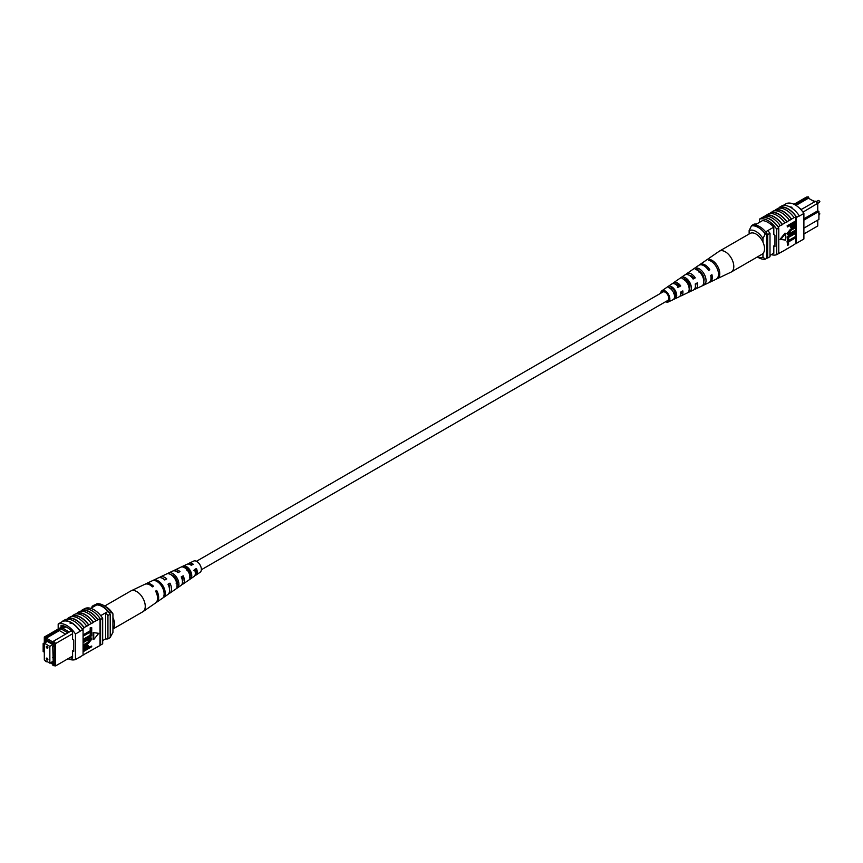 <?xml version="1.0" encoding="UTF-8"?>
<svg xmlns="http://www.w3.org/2000/svg" width="863" height="863" viewBox="0 0 863 863"><rect width="100%" height="100%" fill="white"/><g stroke="black" fill="none" stroke-linecap="round" stroke-linejoin="round"><path stroke-width="1.29" d="M195.318 569.515A4.887 2.826 -120 0 0 196.074 570.238M201.338 569.763L667.725 300.497A4.887 2.826 -120 0 0 668.48 296.57A4.887 2.826 -120 0 0 665.276 292.266A4.887 2.826 -120 0 0 662.838 292.018L196.451 561.284M811.727 200.13L815.157 201.543M803.895 233.981L817.757 225.966L817.757 220.108M809.116 198.619L808.426 196.904L794.877 204.736M803.895 218.803L817.757 210.799L817.757 203.603L815.805 201.165L817.757 203.269L802.989 212.136M800.961 209.666L801.468 209.375L799.677 208.339M773.809 253.215L770.001 255.405M762.547 220.572L754.855 225.016M773.755 227.152L765.664 231.823M793.992 204.283L806.463 197.088L808.426 196.904M803.895 228.123L818.911 219.45L818.911 211.457L803.895 220.13M767.736 230.626A19.256 11.122 60 0 1 770.001 233.269L770.001 256.699L767.692 258.026A19.569 11.295 60 0 1 766.657 258.113M756.43 224.11A19.569 11.295 60 0 0 754.133 224.11L751.824 225.437M766.657 233.312A19.256 11.122 60 0 1 767.692 234.596L767.692 258.026M770.001 233.269L767.692 234.596M818.911 211.457L817.757 210.799M801.468 209.375L815.805 201.165M795.988 205.394L808.426 198.22L814.672 201.823M749.138 233.981L749.138 230.561L751.436 225.879L752.827 225.081A17.929 10.356 60 0 1 766.657 233.075L765.276 233.873L762.968 238.544A14.671 8.468 -120 0 0 749.138 230.561M762.968 242.158L762.968 238.544M757.455 256.904A14.671 8.468 -120 0 0 762.968 257.152L765.276 259.159L766.657 258.361L766.657 233.075M765.276 259.159A17.929 10.356 60 0 1 758.361 257.541L757.358 256.958M762.968 257.152L762.968 253.539M751.436 225.879A17.929 10.356 60 0 1 765.276 233.873M778.696 208.177L779.569 207.67A19.569 11.295 60 0 0 778.987 207.843L779.451 207.584A19.569 11.295 60 0 1 796.743 217.562L796.279 217.832A19.569 11.295 -120 0 0 795.708 216.991L794.089 217.627A19.86 11.467 -120 0 0 786.02 210.022A19.86 11.467 -120 0 0 777.951 208.307L775.416 210.065A19.569 11.295 60 0 1 783.485 211.726A19.569 11.295 60 0 1 791.554 219.385L789.483 220.292A19.86 11.467 -120 0 0 781.414 212.686A19.86 11.467 -120 0 0 773.345 210.971L770.81 212.73A19.569 11.295 60 0 1 778.879 214.391A19.569 11.295 60 0 1 786.948 222.05L784.866 222.956A19.86 11.467 -120 0 0 776.797 215.351A19.86 11.467 -120 0 0 768.728 213.636L764.866 216.16M766.193 215.394A19.569 11.295 60 0 1 774.262 217.055A19.569 11.295 60 0 1 782.331 224.714L780.26 225.621A19.86 11.467 -120 0 0 772.191 218.015A19.86 11.467 -120 0 0 764.122 216.3L762.051 217.789A19.569 11.295 -120 0 0 761.468 217.961L759.397 219.159A19.569 11.295 60 0 1 776.689 229.148L776.689 254.704A19.569 11.295 60 0 1 771.317 254.65M780.26 225.621L778.189 226.818A19.86 11.467 -120 0 0 770.12 219.213A19.86 11.467 -120 0 0 762.051 217.498M784.866 222.956L782.331 224.412A19.86 11.467 -120 0 0 774.262 216.818A19.86 11.467 -120 0 0 766.193 215.103M799.3 215.815A19.86 11.467 -120 0 0 790.637 207.357A19.86 11.467 -120 0 0 781.975 205.815L779.44 207.282A19.86 11.467 -120 0 1 788.102 208.824A19.86 11.467 -120 0 1 796.754 217.282L799.3 215.815L796.754 217.282M794.089 217.627L791.554 219.094A19.86 11.467 -120 0 0 783.485 211.489A19.86 11.467 -120 0 0 775.416 209.774M789.483 220.292L786.948 221.759A19.86 11.467 -120 0 0 778.879 214.153A19.86 11.467 -120 0 0 770.81 212.438M782.924 205.577L786.603 203.452A19.569 11.295 60 0 1 803.895 213.431L803.895 238.997L796.279 243.388L796.279 217.832M795.708 223.765L795.708 243.56A19.569 11.295 -120 0 0 796.279 243.388M795.708 243.56L791.554 246.246A19.86 11.467 60 0 1 790.821 246.387M795.708 237.778L788.577 241.888L788.577 244.801L787.639 245.34L787.067 241.381L795.136 236.721L795.708 237.055L787.639 241.716L787.067 241.381M795.708 233.301L788.577 237.411L788.577 240.324L787.639 240.863L787.067 236.904L795.136 232.244L795.708 232.579L787.639 237.228L787.067 236.904M790.486 232.988L795.136 230.302L795.708 230.637L791.058 233.323L788.566 233.808M787.746 234.714L786.959 233.517L790.486 229.234L795.136 226.548L795.708 226.883L791.069 229.569L790.486 229.234M787.639 226.947L787.067 225.89L795.136 221.23L795.557 224.919L793.367 227.271L791.317 227.735L790.886 225.07L787.639 226.947L787.639 226.225L795.708 221.564L795.708 216.991M791.08 227.487L790.314 225.405M785.028 233.107L780.044 239.321L785.61 240.097L785.61 233.442L785.028 233.107M791.554 246.246L782.331 251.575A19.86 11.467 60 0 1 781.598 251.705M778.189 226.818L778.189 227.109A19.569 11.295 60 0 1 778.76 227.94L776.689 229.148M782.331 251.575L778.189 253.841M770.81 212.73L769.472 213.506M775.416 210.065L774.079 210.842M786.948 248.911A19.86 11.467 60 0 1 786.204 249.04M796.743 243.118L799.278 241.651M796.754 243.42A19.86 11.467 60 0 1 795.427 243.722M803.895 213.431L799.278 216.095M790.637 206.947L792.029 207.271M778.76 227.94L778.76 253.506L776.689 254.704M778.189 227.109A19.569 11.295 -120 0 0 762.051 217.789M759.397 222.395L759.397 219.159M762.277 220.734L762.277 220.561A19.569 11.295 60 0 1 773.809 227.217L773.809 234.596L774.952 235.265L774.952 246.581L773.809 245.912L773.809 253.301A19.569 11.295 60 0 1 773.658 253.291M774.952 245.254L773.809 245.912M791.835 226.052L793.324 226.57L794.769 224.337L794.769 222.837L791.835 224.531L792.126 226.85M787.639 226.225L787.067 225.89M790.886 226.548L790.314 226.214M791.252 225.718L792.752 226.235L794.187 223.161M793.324 226.57L792.752 226.235M794.769 224.337L794.187 224.002M795.708 227.616L791.058 230.292L788.48 233.258L788.793 234.067M788.48 233.258L791.058 233.323M795.708 231.36L787.995 234.941L786.959 233.517M787.531 233.851L791.069 229.569M787.639 240.863L787.639 237.228M787.639 245.34L787.639 241.716M785.61 233.442L780.616 239.655M660.724 293.237A6.462 3.732 60 0 1 661.899 290.755A6.462 3.732 60 0 1 662.784 290.399A6.462 3.732 60 0 1 668.89 295.114A6.462 3.732 60 0 1 668.361 301.931L679.062 296.85A7.411 4.272 -120 0 0 680.659 292.093L682.827 290.896A7.594 4.391 60 0 1 681.198 295.836L693.421 290.022A8.684 5.016 -120 0 0 695.222 284.013L697.39 282.805A8.867 5.124 60 0 1 695.567 289.008L708.706 282.762A10.032 5.793 -120 0 0 710.702 275.405L711.943 274.725A10.14 5.858 60 0 1 709.936 282.179L731.026 272.147A12.006 6.936 -120 0 0 731.306 272.007L762.051 254.251A12.006 6.936 -120 0 0 763.162 242.589A12.006 6.936 -120 0 0 750.044 233.452L719.3 251.198A12.006 6.936 -120 0 0 719.03 251.37L706.495 260.022A10.788 6.235 -120 0 0 706.495 260.022A10.788 6.235 -120 0 0 706.484 260.022L705.362 260.799L706.495 260.011M731.306 272.007A12.006 6.936 -120 0 0 732.417 260.346A12.006 6.936 -120 0 0 720.659 250.712A12.006 6.936 -120 0 0 719.3 251.198M693.162 278.447A6.753 3.894 60 0 1 692.655 276.915M674.985 284.013A5.782 3.344 60 0 1 675.341 283.916A5.782 3.344 60 0 1 679.537 286.149L680.713 285.933A7.594 4.391 60 0 0 674.639 282.266A7.594 4.391 60 0 0 673.604 282.686L684.758 275.006A8.684 5.016 -120 0 1 685.934 274.52A8.684 5.016 -120 0 1 693.108 279.051L695.276 277.854A8.867 5.124 60 0 0 687.908 273.172A8.867 5.124 60 0 0 686.711 273.657L698.685 265.394A10.032 5.793 -120 0 1 700.055 264.844A10.032 5.793 -120 0 1 708.588 270.453L709.828 269.763A10.14 5.858 60 0 0 701.177 264.067A10.14 5.858 60 0 0 699.807 264.628L706.139 260.259M684.812 279.353A6.365 3.668 -120 0 0 684.801 280.108M686.819 279.353L684.834 280.518M698.922 270.874A7.087 4.088 -120 0 0 698.933 271.413M700.141 271.478L699.008 272.147M704.003 278.328A7.141 4.121 60 0 1 702.957 277.303M689.515 285.006A6.462 3.732 60 0 1 688.933 284.305L688.178 284.747M689.03 287.433A6.365 3.668 -120 0 0 689.796 287.854M675.621 292.169L673.636 293.344M674.035 293.787A5.685 3.279 -120 0 0 675.6 295.027M666.883 300.982A5.178 2.988 -120 0 0 667.282 300.95A5.178 2.988 -120 0 0 667.8 300.777A5.178 2.988 -120 0 0 668.145 295.286A5.178 2.988 -120 0 0 663.28 291.565A5.178 2.988 -120 0 0 662.633 291.813A5.178 2.988 -120 0 0 661.986 292.514M694.089 268.576L692.115 269.936M668.361 301.931A6.462 3.732 60 0 1 667.779 302.115A6.462 3.732 60 0 1 665.621 301.716M680.713 285.933L678.545 287.142A7.411 4.272 -120 0 0 672.665 283.625A7.411 4.272 -120 0 0 671.662 284.035L661.899 290.755M672.773 283.603A7.594 4.391 60 0 1 673.604 282.686M685.848 274.542A8.867 5.124 60 0 1 686.711 273.657M695.567 289.008A8.867 5.124 60 0 1 694.769 289.256A8.867 5.124 60 0 1 694.37 289.299M689.839 287.379A8.867 5.124 60 0 1 688.76 286.322M681.198 295.836A7.594 4.391 60 0 1 680.519 296.052A7.594 4.391 60 0 1 679.99 296.095M675.502 293.679A7.594 4.391 60 0 1 674.693 292.719M709.936 282.179A10.14 5.858 60 0 1 709.289 282.406M717.768 278.404A10.788 6.235 -120 0 0 718.523 268.08A10.788 6.235 -120 0 0 709.677 259.45L708.555 260.227A10.68 6.17 60 0 1 717.282 268.771A10.68 6.17 60 0 1 716.549 278.976L717.563 277.929M704.402 284.725A9.601 5.545 -120 0 0 704.931 275.642A9.601 5.545 -120 0 0 697.272 268.005L695.298 269.375A9.407 5.437 60 0 1 702.762 276.85A9.407 5.437 60 0 1 702.277 285.729L704.402 284.725L703.723 283.118M690.13 291.457A8.328 4.811 -120 0 0 690.411 283.722A8.328 4.811 -120 0 0 684.025 277.163L682.061 278.533A8.134 4.703 60 0 1 688.253 284.919A8.134 4.703 60 0 1 687.994 292.46L690.13 291.457L689.224 289.353A6.17 3.56 -120 0 0 689.138 283.949A6.17 3.56 -120 0 0 684.931 279.278L684.273 279.688M675.837 298.166A7.055 4.078 -120 0 0 675.902 291.802A7.055 4.078 -120 0 0 670.788 286.343L668.825 287.713A6.861 3.959 60 0 1 673.733 292.999A6.861 3.959 60 0 1 673.712 299.17L675.837 298.166L675.168 296.602A5.491 3.172 -120 0 0 674.974 291.964A5.491 3.172 -120 0 0 671.468 287.918L670.4 288.598M681.673 291.543A5.782 3.344 60 0 1 680.734 293.981M695.902 283.636A6.462 3.732 60 0 1 695.427 285.933M689.3 275.308A6.462 3.732 60 0 1 693.755 278.123L695.276 277.854M692.827 278.641L693.755 278.123M677.423 287.336L679.537 286.149M703.83 281.101A6.85 3.959 -120 0 0 698.404 270.648L698.178 270.799M674.51 296.937L675.168 296.602M699.192 271.651L699.947 271.511M708.318 270.033L709.828 269.763M710.26 260.799L709.677 259.45M698.404 270.648L697.272 268.005M684.931 279.278L684.025 277.163M671.468 287.918L670.788 286.343M46.278 658.566A1.143 0.658 -120 0 0 47.886 659.494A1.143 0.658 -120 0 0 46.278 658.566M46.278 646.851A1.143 0.658 -120 0 0 47.886 647.779A1.143 0.658 -120 0 0 46.278 646.851M44.315 643.183L44.315 659.958L49.849 663.151L49.849 646.387L44.315 643.183L47.336 641.446M49.849 646.387L52.87 644.639M49.849 663.151L52.87 661.414M72.578 633.744L55.599 643.55L55.599 665.912L72.578 656.107M54.218 665.459L55.599 665.912L52.945 665.567L54.218 665.459L54.218 644.014L52.945 642.439L53.635 641.112L69.277 632.018L61.974 627.8L60.593 628.598L67.897 632.816M46.915 661.457L46.268 661.835L45.566 660.68M50.334 662.87L52.945 664.381L52.945 665.567M45.566 638.178L44.304 638.286L44.304 637.034L46.268 636.851L45.566 639.364L52.945 643.615L52.945 642.439M44.304 638.286L44.304 645.815L43.15 645.146L43.15 651.543L44.304 652.201L44.315 659.753M44.639 660.141L45.566 661.306M45.717 642.374L45.264 640.249L53.29 644.888L53.29 646.743L52.719 646.419L53.29 663.518L51.251 662.342M46.872 641.177L45.264 642.104M102.675 640.605L105.631 638.89A19.569 11.295 -120 0 0 107.94 638.89L110.237 637.563L110.237 614.132A19.569 11.295 -120 0 0 107.94 611.468A17.282 9.978 -120 0 0 96.634 604.952A19.256 11.122 -120 0 0 94.369 604.974L92.061 606.301L92.061 607.595M100.712 615.643L107.94 611.468M90.755 608.35L96.634 604.952M107.94 638.89L107.94 615.47A19.569 11.295 -120 0 0 105.631 612.806L105.631 638.89M43.15 645.146L43.15 643.55L44.304 642.892M44.304 637.034L63.635 625.869M107.94 615.47L110.237 614.132M94.337 606.279A19.256 11.122 -120 0 0 92.061 606.301M43.15 643.55L44.304 644.219M53.29 646.085L52.719 646.419M53.29 657.261L52.719 657.595M45.566 639.364L46.268 638.167L59.407 630.573L60.539 628.62L46.268 636.851M61.974 627.8L64.66 626.236M53.635 641.112L55.599 643.55L54.218 644.014M69.277 632.018L71.424 630.853M46.268 638.167L53.118 642.115M59.407 630.573L65.653 634.176M65.933 626.808L63.096 628.447M110.237 637.336L112.934 632.439L112.934 613.841L110.626 611.824L109.245 612.622A17.929 10.356 -120 0 0 95.405 604.639L96.796 603.841A17.929 10.356 -120 0 1 103.711 605.459A17.929 10.356 -120 0 1 110.626 611.824M103.711 605.459L106.009 606.797A14.671 8.468 60 0 1 112.934 613.841M70.281 622.849L71.435 622.827L71.435 623.507L70.043 623.172M68.069 658.717A19.569 11.295 -120 0 0 75.469 659.548L75.469 633.992A19.569 11.295 -120 0 0 58.177 624.003L62.783 621.349A19.569 11.295 60 0 1 71.435 622.827L71.435 623.507M93.333 622.212L93.333 622.503A19.569 11.295 -120 0 0 85.264 614.844A19.569 11.295 -120 0 0 77.195 613.183L77.195 612.892A19.86 11.467 60 0 1 85.264 614.607A19.86 11.467 60 0 1 93.333 622.212L97.94 619.839A19.569 11.295 -120 0 0 89.871 612.18A19.569 11.295 -120 0 0 81.802 610.519L81.802 610.227A19.86 11.467 60 0 1 89.871 611.943A19.86 11.467 60 0 1 97.94 619.548L100.022 618.642A19.569 11.295 60 0 1 100.593 619.483L102.675 618.286A19.569 11.295 -120 0 0 85.383 608.296L84.24 608.954M75.858 613.96L77.195 613.183M88.727 624.877L88.727 625.168A19.569 11.295 -120 0 0 80.647 617.509A19.569 11.295 -120 0 0 72.578 615.848L72.578 615.556A19.86 11.467 60 0 1 80.647 617.272A19.86 11.467 60 0 1 88.727 624.877L93.333 622.503M71.251 616.614L72.578 615.848M80.475 611.295L81.802 610.519M81.802 610.227L83.884 609.03A19.86 11.467 60 0 1 91.953 610.745A19.86 11.467 60 0 1 100.022 618.35M77.195 612.892L79.73 611.425A19.86 11.467 60 0 1 87.799 613.14A19.86 11.467 60 0 1 95.869 620.745M62.783 621.349L62.772 621.047A19.86 11.467 60 0 1 71.435 622.59A19.86 11.467 60 0 1 80.086 631.036L83.075 629.602A19.569 11.295 -120 0 0 82.492 628.76L84.11 627.833A19.569 11.295 -120 0 0 67.972 618.512L67.972 618.221A19.86 11.467 60 0 1 76.041 619.925A19.86 11.467 60 0 1 84.11 627.53L88.727 625.168M62.772 621.047L65.308 619.58A19.86 11.467 60 0 1 73.97 621.123A19.86 11.467 60 0 1 82.621 629.58L80.086 631.036M67.972 618.221L70.507 616.754A19.86 11.467 60 0 1 78.576 618.469A19.86 11.467 60 0 1 86.645 626.074M72.578 615.556L75.124 614.089A19.86 11.467 60 0 1 83.193 615.804A19.86 11.467 60 0 1 91.262 623.41M83.075 654.995L100.022 645.502L100.022 618.642M75.469 659.548L83.075 655.157L83.075 629.602M66.634 619.278L67.972 618.512M83.646 635.934L83.075 634.877L90.194 630.756L90.194 627.854L91.715 627.638L91.715 631.274L83.646 635.934L83.075 635.6M83.646 640.411L83.075 639.354L90.194 635.233L90.194 632.331L91.715 632.115L91.715 635.751L83.646 640.411L83.075 640.076M83.646 641.619L88.296 638.944L91.359 638.048L91.823 639.127L88.296 643.42L83.646 646.096L83.646 645.373L88.296 642.687L90.885 639.731L88.296 639.666L83.646 642.342L83.075 641.285L87.713 638.609L91.036 637.93M83.646 645.373L83.075 645.039L87.724 642.352L90.216 638.847M83.646 649.267L85.987 645.718L88.037 645.254L88.468 647.908L91.715 646.042L91.715 646.765L83.646 651.425L83.226 647.725L85.415 645.384L87.702 645.157M88.468 647.25L91.715 646.042M93.172 632.557L93.172 639.213L93.743 639.537L98.738 633.334L93.172 632.557L98.738 633.334M87.983 652.158A19.86 11.467 -120 0 0 88.727 652.029M83.366 654.823A19.86 11.467 -120 0 0 84.11 654.693M80.086 657.185A19.86 11.467 60 0 1 79.137 657.423M92.589 649.494A19.86 11.467 -120 0 0 93.333 649.364M71.435 622.827A19.569 11.295 60 0 1 80.076 631.328L75.469 633.992M102.675 618.286L102.675 643.841L100.593 645.039A19.569 11.295 60 0 1 100.022 645.211M58.177 624.003L58.177 629.019M100.593 645.039L100.593 619.483M69.914 657.66A19.569 11.295 -120 0 0 72.578 658.145L72.578 650.767L73.733 651.425L73.733 640.109L72.578 639.451L72.578 632.061A19.569 11.295 -120 0 0 61.057 625.405L61.057 627.358M73.733 650.098L72.578 650.767M82.611 655.416L80.076 656.883M84.596 649.483L86.947 648.124L86.947 646.603L87.53 646.937L86.03 646.419L84.596 648.642L84.596 650.152L87.53 648.458L87.239 646.139M85.987 645.718L85.415 645.384M83.808 648.059L83.226 647.725M83.646 651.425L83.075 651.09M87.53 648.458L86.947 648.124M83.646 642.342L83.075 642.018M90.572 638.911L90.885 639.731L90.302 639.397M83.646 646.096L83.075 645.761M88.296 638.944L87.713 638.609M83.646 639.688L90.777 635.567L90.194 632.331M90.777 632.665L91.715 632.115M90.777 635.567L90.194 635.233M83.646 635.211L90.777 631.09L90.194 627.854M90.777 628.188L91.715 627.638M90.777 631.09L90.194 630.756M93.743 632.881L93.743 639.537M97.206 646.84A19.86 11.467 -120 0 0 97.94 646.7M104.703 606.042L130.755 590.993A12.006 6.936 60 0 1 131.036 590.853A12.006 6.936 60 0 1 141.403 595.869A12.006 6.936 60 0 1 143.873 610.864A12.006 6.936 60 0 1 143.031 611.63A12.006 6.936 60 0 1 142.762 611.802L112.934 629.019M112.934 617.455A12.006 6.936 60 0 1 113.118 628.62A12.006 6.936 60 0 1 112.934 628.825M182.471 581.662A6.073 3.506 -120 0 0 182.33 576.84L181.424 577.347M178.123 581.845L176.03 583.086M169.526 589.051A6.753 3.894 -120 0 0 168.857 584.445L168.253 584.78M195.318 573.798A5.394 3.118 -120 0 0 195.793 569.246L193.787 570.378M190.54 574.521L190.087 574.79A5.491 3.172 60 0 0 190.55 575.06M183.517 565.977L184.65 567.476A5.685 3.279 60 0 1 188.738 570.044A5.685 3.279 60 0 1 190.54 575.33L191.672 576.829A7.411 4.272 60 0 0 189.396 569.246A7.411 4.272 60 0 0 183.517 565.977L181.349 566.991A7.594 4.391 -120 0 1 187.422 570.346A7.594 4.391 -120 0 1 189.741 578.167L191.672 576.829M189.774 575.815L190.54 575.33M171.176 574.823A6.365 3.668 60 0 1 175.232 577.671A6.365 3.668 60 0 1 177.228 583.873L178.706 585.837A8.684 5.016 60 0 0 176.128 576.613A8.684 5.016 60 0 0 168.954 572.849L166.786 573.873A8.867 5.124 -120 0 1 174.153 577.703A8.867 5.124 -120 0 1 176.775 587.185L178.706 585.837M168.263 584.812A6.462 3.732 -120 0 0 169.407 586.085M196.128 570.519A5.178 2.988 60 0 1 195.167 569.602M181.78 584.607A8.134 4.703 -120 0 0 182.88 584.154A8.134 4.703 -120 0 0 183.193 575.815L181.219 576.905A8.328 4.811 60 0 1 180.928 585.502L169.784 593.183A9.407 5.437 -120 0 0 169.946 583.14L168.857 584.445M156.095 602.547A10.68 6.17 -120 0 0 156.688 602.212A10.68 6.17 -120 0 0 156.699 590.475L155.567 591.101A10.788 6.235 60 0 1 155.577 602.978L143.031 611.63M169.946 583.14L167.972 584.229A9.601 5.545 60 0 1 167.832 594.531L156.688 602.212M168.695 593.658A9.407 5.437 -120 0 0 169.784 593.183M194.855 575.535A6.861 3.959 -120 0 0 195.977 575.125A6.861 3.959 -120 0 0 196.43 568.49L194.455 569.58A7.055 4.078 60 0 1 194.035 576.473L182.88 584.154M195.977 575.125L200.162 572.245A6.462 3.732 -120 0 0 199.288 563.766A6.462 3.732 -120 0 0 193.711 561.069L189.126 563.248A6.861 3.959 -120 0 0 188.21 564.024M162.017 584.434A10.032 5.793 60 0 1 164.909 595.405L163.797 596.171A10.14 5.858 -120 0 0 160.885 585.06A10.14 5.858 -120 0 0 152.233 580.777L153.474 580.184A10.032 5.793 60 0 1 162.017 584.434M131.036 590.853L144.79 584.316A10.788 6.235 60 0 1 152.384 586.862L153.506 586.236A10.68 6.17 -120 0 0 146.02 583.733A10.68 6.17 -120 0 0 145.437 584.078M146.02 583.733L158.242 577.919A9.601 5.545 60 0 1 164.79 579.99L166.764 578.9A9.407 5.437 -120 0 0 160.389 576.905A9.407 5.437 -120 0 0 159.428 577.606M160.389 576.905L172.611 571.09A8.328 4.811 60 0 1 178.037 572.654L180.011 571.565A8.134 4.703 -120 0 0 174.758 570.076A8.134 4.703 -120 0 0 173.808 570.81M173.042 575.567A8.134 4.703 -120 0 0 173.312 576.678M174.758 570.076L186.98 564.262A7.055 4.078 60 0 1 191.273 565.341L193.247 564.251A6.861 3.959 -120 0 0 189.126 563.248M188.026 569.213A6.861 3.959 -120 0 0 188.231 569.753M165.113 579.807A6.753 3.894 -120 0 0 163.841 579.192M178.684 572.298A6.073 3.506 -120 0 0 176.699 571.684M174.736 577.067A6.073 3.506 -120 0 0 174.93 577.606L174.337 577.951M192.255 564.79A5.394 3.118 -120 0 0 189.946 564.488M186.559 569.321A5.491 3.172 60 0 1 186.462 567.973M188.997 569.31L186.893 570.54M156.699 590.475L155.804 591.543M183.193 575.815L182.33 576.84M196.43 568.49L195.793 569.246M164.121 594.359L164.909 595.405M168.954 572.849L169.925 574.143M818.264 212.805L819.85 213.873L819.375 214.725A1.111 0.636 -120 0 0 818.911 212.913M819.613 201.91A1.111 0.636 -120 0 0 818.264 200.496L819.85 201.575L819.375 202.417A1.111 0.636 -120 0 0 819.613 201.91M88.296 642.687L87.724 642.352M818.264 200.496L816.366 201.597M819.375 202.417L817.757 203.355M790.735 227.401L791.317 227.735M787.423 234.607L787.995 234.941M87.465 644.92L88.037 645.254M90.788 637.714L91.359 638.048"/></g></svg>
